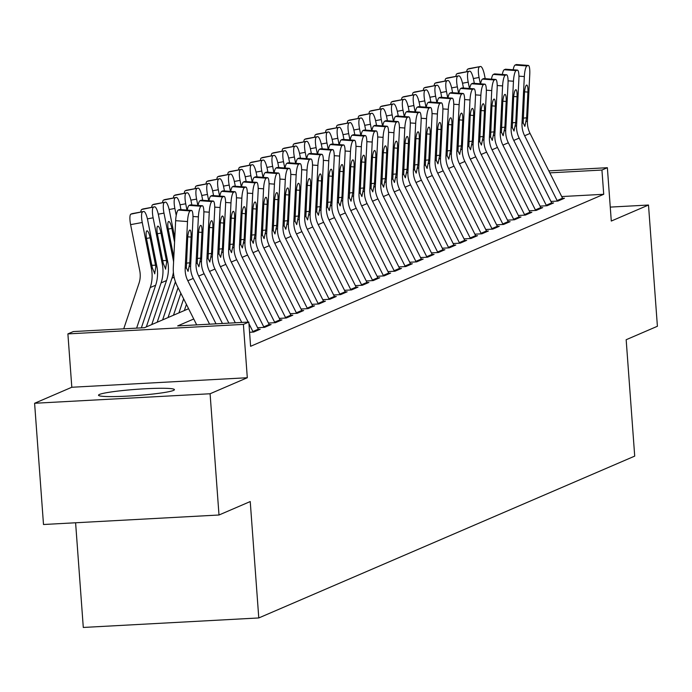 <?xml version="1.0" encoding="UTF-8"?>
<svg xmlns="http://www.w3.org/2000/svg" width="692" height="692" viewBox="0 0 692 692"><rect width="100%" height="100%" fill="white"/><g stroke="black" fill="none" stroke-linecap="round" stroke-linejoin="round"><path stroke-width="1.04" d="M99.475 394.44A38.06 3.097 -4.2 0 0 98.515 395.218A38.06 3.097 -4.2 0 0 132.319 395.824A38.06 3.097 -4.2 0 0 173.467 390.426A38.06 3.097 -4.2 0 0 174.427 389.648A38.06 3.097 -4.2 0 0 140.623 389.042A38.06 3.097 -4.2 0 0 99.475 394.44M75.601 522.771L83.291 627.454L258.782 617.947L634.711 456.114L626.165 339.72L657.4 326.269L648.499 205.031L610.258 207.098M258.782 617.947L250.236 501.553L219.001 515.004L43.501 524.51L34.6 403.272L210.091 393.757L247.303 377.737L243.394 324.392L67.894 333.899L73.326 331.563L144.472 327.705L188.596 308.71M247.303 377.737L71.812 387.252L34.6 403.272M71.812 387.252L67.894 333.899M219.001 515.004L210.091 393.757M550.944 201.441L557.916 201.061L564.438 198.258L562.613 198.353M540.08 206.121L547.052 205.74L553.574 202.938L551.749 203.033M529.216 210.8L536.188 210.42L542.71 207.609L540.885 207.712M518.351 215.471L525.323 215.1L531.845 212.288L530.02 212.392M507.487 220.151L514.459 219.771L520.981 216.968L519.147 217.063M496.622 224.831L503.594 224.45L510.116 221.648L508.283 221.743M485.758 229.502L492.73 229.13L499.252 226.319L497.418 226.422M474.894 234.181L481.866 233.801L488.379 230.998L486.554 231.102M464.029 238.861L471.001 238.48L477.515 235.678L475.689 235.773M453.165 243.541L460.137 243.16L466.65 240.358L464.825 240.453M442.3 248.212L449.272 247.84L455.786 245.029L453.961 245.132M431.436 252.891L438.408 252.511L444.921 249.708L443.096 249.803M420.572 257.571L427.544 257.19L434.057 254.388L432.232 254.483M409.707 262.251L416.671 261.87L423.193 259.059L421.367 259.163M398.843 266.922L405.806 266.55L412.328 263.738L410.503 263.842M387.978 271.601L394.942 271.221L401.464 268.418L399.639 268.513M377.105 276.281L384.077 275.9L390.599 273.098L388.774 273.193M366.241 280.952L373.213 280.58L379.735 277.769L377.91 277.873M355.377 285.632L362.349 285.26L368.871 282.448L367.045 282.552M344.512 290.311L351.484 289.931L358.006 287.128L356.172 287.223M333.648 294.991L340.62 294.61L347.142 291.808L345.308 291.903M322.783 299.662L329.755 299.29L336.277 296.479L334.444 296.583M311.919 304.342L318.891 303.961L325.404 301.158L323.579 301.254M301.055 309.021L308.026 308.641L314.54 305.838L312.715 305.933M290.19 313.701L297.162 313.32L303.676 310.509L301.85 310.613M279.326 318.372L286.298 318L292.811 315.189L290.986 315.293M268.461 323.052L275.433 322.671L281.947 319.868L280.122 319.963M257.597 327.731L264.569 327.351L271.082 324.548L269.257 324.643M249.57 332.255L253.696 332.03L260.218 329.219L258.393 329.323M193.743 318.995L177.68 325.906L248.826 322.057L250.599 346.303L603.718 194.288L561.714 196.563M548.834 170.872L607.368 167.706L611.287 221.051L648.499 205.031M607.368 167.706L601.936 170.042L549.837 172.862M603.718 194.288L601.936 170.042M248.826 322.057L243.394 324.392M209.581 324.176L187.817 280.753A24.393 23.666 66.7 0 1 185.188 268.306L187.515 221.561L175.647 220.679A9.757 2.111 -85.8 0 1 178.302 210.057L190.17 210.939A9.757 2.111 94.2 0 0 187.515 221.561M196.692 324.877L177.256 286.099A36.589 35.5 66.7 0 1 173.311 267.423L175.647 220.679M216.016 323.83L193.25 278.418A24.393 23.666 66.7 0 1 190.62 265.97L192.947 219.217A9.757 2.111 94.2 0 0 191.502 210.42A9.757 2.111 94.2 0 0 191.26 210.463L190.17 210.939M191.26 210.463L179.384 209.581L178.302 210.057M179.384 209.581A9.757 2.111 -85.8 0 1 179.626 209.538A9.757 2.111 -85.8 0 1 179.859 209.615M186.407 263.15L189.824 262.787L188.06 271.368L186.364 267.804L187.627 238.576A7.802 1.687 -85.8 0 1 189.755 230.073A7.802 1.687 -85.8 0 1 189.945 230.038A7.802 1.687 -85.8 0 1 191.104 237.079L187.757 236.828M189.824 262.787L191.104 237.079M141.35 327.878L155.657 285.225A36.589 35.5 -113.3 0 0 156.842 266.273L147.69 220.142A9.757 2.31 79.5 0 0 143.746 211.484A9.757 2.31 79.5 0 0 143.625 211.518L131.973 213.681A9.757 2.31 -100.5 0 1 132.094 213.646A9.757 2.31 -100.5 0 1 132.215 213.638M136.618 328.138L150.225 287.561A36.589 35.5 -113.3 0 0 151.41 268.608L142.258 222.487L130.606 224.64A9.757 2.31 -100.5 0 1 130.883 214.148L131.973 213.681M123.73 328.83L138.971 283.4A24.393 23.666 -113.3 0 0 139.758 270.771L130.606 224.64M154.826 273.764L152.422 268.176L146.652 239.268A7.802 1.851 -100.5 0 1 146.868 230.877A7.802 1.851 -100.5 0 1 146.972 230.843A7.802 1.851 -100.5 0 1 150.129 237.771L155.83 266.705L154.662 273.798M130.883 214.148L143.625 211.518M142.535 211.994A9.757 2.31 79.5 0 0 142.258 222.487M222.443 323.484L198.682 276.073A24.393 23.666 66.7 0 1 196.052 263.626L198.388 216.881L192.999 216.484M228.87 323.138L204.114 273.738A24.393 23.666 66.7 0 1 201.484 261.291L203.82 214.537A9.757 2.111 94.2 0 0 202.367 205.749A9.757 2.111 94.2 0 0 202.125 205.792L201.043 206.259A9.757 2.111 94.2 0 0 198.388 216.881M202.125 205.792L190.248 204.91L189.167 205.377L201.043 206.259M190.248 204.91A9.757 2.111 -85.8 0 1 190.49 204.867A9.757 2.111 -85.8 0 1 190.724 204.944M187.212 210.108A9.757 2.111 -85.8 0 1 189.167 205.377M197.272 258.471L200.689 258.116L198.924 266.697L197.229 263.124L198.492 233.896A7.802 1.687 -85.8 0 1 200.619 225.402A7.802 1.687 -85.8 0 1 200.81 225.367A7.802 1.687 -85.8 0 1 201.969 232.4L198.621 232.149M200.689 258.116L201.969 232.4M235.306 322.783L209.546 271.402A24.393 23.666 66.7 0 1 206.917 258.955L209.252 212.202L203.863 211.804M241.733 322.437L214.978 269.058A24.393 23.666 66.7 0 1 212.349 256.611L214.684 209.866A9.757 2.111 94.2 0 0 213.231 201.069A9.757 2.111 94.2 0 0 212.989 201.113L211.908 201.58A9.757 2.111 94.2 0 0 209.252 212.202M212.989 201.113L201.113 200.23L200.031 200.697L211.908 201.58M201.113 200.23A9.757 2.111 -85.8 0 1 201.355 200.187A9.757 2.111 -85.8 0 1 201.588 200.265M198.076 205.429A9.757 2.111 -85.8 0 1 200.031 200.697M208.136 253.791L211.553 253.436L209.788 262.017L208.093 258.445L209.356 229.216A7.802 1.687 -85.8 0 1 211.484 220.722A7.802 1.687 -85.8 0 1 211.674 220.687A7.802 1.687 -85.8 0 1 212.833 227.72L209.486 227.478M211.553 253.436L212.833 227.72M253.151 332.056A17.075 16.565 -113.3 0 0 252.891 331.52L248.938 323.64M248.16 322.091L220.411 266.723A24.393 23.666 66.7 0 1 217.781 254.275L220.117 207.522L214.728 207.124M258.661 329.894A17.075 16.565 -113.3 0 0 258.324 329.184L225.852 264.387A24.393 23.666 66.7 0 1 223.222 251.94L225.549 205.187A9.757 2.111 94.2 0 0 224.096 196.39A9.757 2.111 94.2 0 0 223.853 196.433L222.772 196.9A9.757 2.111 94.2 0 0 220.117 207.522M223.853 196.433L211.977 195.551L210.896 196.018L222.772 196.9M211.977 195.551A9.757 2.111 -85.8 0 1 212.219 195.507A9.757 2.111 -85.8 0 1 212.453 195.585M208.941 200.749A9.757 2.111 -85.8 0 1 210.896 196.018M219.001 249.12L222.417 248.757L220.653 257.337L218.957 253.774L220.22 224.545A7.802 1.687 -85.8 0 1 222.348 216.042A7.802 1.687 -85.8 0 1 222.539 216.008A7.802 1.687 -85.8 0 1 223.698 223.049L220.35 222.798M222.417 248.757L223.698 223.049M264.015 327.385A17.075 16.565 -113.3 0 0 263.756 326.84L231.284 262.043A24.393 23.666 66.7 0 1 228.654 249.596L230.981 202.851L225.592 202.445M269.525 325.214A17.075 16.565 -113.3 0 0 269.188 324.505L236.716 259.708A24.393 23.666 66.7 0 1 234.086 247.26L236.413 200.507A9.757 2.111 94.2 0 0 234.96 191.71A9.757 2.111 94.2 0 0 234.718 191.762L233.637 192.229A9.757 2.111 94.2 0 0 230.981 202.851M234.718 191.762L222.841 190.88L221.76 191.347L233.637 192.229M222.841 190.88A9.757 2.111 -85.8 0 1 223.083 190.828A9.757 2.111 -85.8 0 1 223.317 190.914M219.805 196.07A9.757 2.111 -85.8 0 1 221.76 191.347M229.865 244.44L233.282 244.077L231.517 252.658L229.822 249.094L231.085 219.866A7.802 1.687 -85.8 0 1 233.213 211.363A7.802 1.687 -85.8 0 1 233.403 211.328A7.802 1.687 -85.8 0 1 234.562 218.369L231.215 218.118M233.282 244.077L234.562 218.369M151.756 324.574L166.521 280.545A36.589 35.5 -113.3 0 0 167.706 261.593L158.555 215.471A9.757 2.31 79.5 0 0 154.61 206.804A9.757 2.31 79.5 0 0 154.489 206.847L142.837 209.001A9.757 2.31 -100.5 0 1 142.959 208.967A9.757 2.31 -100.5 0 1 143.08 208.958M146.323 326.909L161.089 282.881A36.589 35.5 -113.3 0 0 162.274 263.937L153.122 217.807L147.413 218.862M165.691 269.084L163.286 263.496L157.516 234.588A7.802 1.851 -100.5 0 1 157.741 226.197A7.802 1.851 -100.5 0 1 157.837 226.163A7.802 1.851 -100.5 0 1 160.994 233.092L166.703 262.026L165.526 269.127M140.822 212.029A9.757 2.31 -100.5 0 1 141.748 209.468L154.489 206.847M153.399 207.315A9.757 2.31 79.5 0 0 153.122 217.807M141.748 209.468L142.837 209.001M174.791 237.84L169.419 210.792A9.757 2.31 79.5 0 0 165.475 202.133A9.757 2.31 79.5 0 0 165.353 202.168L153.702 204.322A9.757 2.31 -100.5 0 1 153.823 204.287A9.757 2.31 -100.5 0 1 153.944 204.278M162.62 319.894L175.413 281.756M157.188 322.23L171.962 278.201A36.589 35.5 -113.3 0 0 173.398 272.345M173.58 262.034A36.589 35.5 -113.3 0 0 173.138 259.258L163.987 213.127L158.286 214.183M151.686 207.349A9.757 2.31 -100.5 0 1 152.612 204.789L165.353 202.168M164.263 202.635A9.757 2.31 79.5 0 0 163.987 213.127M174.574 242.113L171.858 228.421A7.802 1.851 -100.5 0 0 168.701 221.492A7.802 1.851 -100.5 0 0 168.606 221.518A7.802 1.851 -100.5 0 0 168.381 229.917L173.822 257.329M152.612 204.789L153.702 204.322M180.984 209.641L180.292 206.112A9.757 2.31 79.5 0 0 176.339 197.454A9.757 2.31 79.5 0 0 176.218 197.488L164.566 199.651A9.757 2.31 -100.5 0 1 164.687 199.607A9.757 2.31 -100.5 0 1 164.808 199.599M173.484 315.215L180.854 293.261M168.052 317.559L178.069 287.708M176.235 215.385L174.86 208.448L169.151 209.512M162.551 202.669A9.757 2.31 -100.5 0 1 163.476 200.118L176.218 197.488M175.137 197.955A9.757 2.31 79.5 0 0 174.86 208.448M163.476 200.118L164.566 199.651M191.857 204.962L191.156 201.433A9.757 2.31 79.5 0 0 187.203 192.774A9.757 2.31 79.5 0 0 187.082 192.817L175.431 194.971A9.757 2.31 -100.5 0 1 175.552 194.936A9.757 2.31 -100.5 0 1 175.673 194.928M184.349 310.544L186.416 304.376M178.917 312.879L183.639 298.814M186.97 210.083L185.724 203.777L180.015 204.832M173.415 197.999A9.757 2.31 -100.5 0 1 174.349 195.438L187.082 192.817M186.001 193.284A9.757 2.31 79.5 0 0 185.724 203.777M174.349 195.438L175.431 194.971M274.88 322.706A17.075 16.565 -113.3 0 0 274.62 322.169L242.148 257.363A24.393 23.666 66.7 0 1 239.518 244.925L241.845 198.171L236.456 197.774M280.39 320.543A17.075 16.565 -113.3 0 0 280.052 319.825L247.58 255.028A24.393 23.666 66.7 0 1 244.951 242.581L247.278 195.836A9.757 2.111 94.2 0 0 245.824 187.039A9.757 2.111 94.2 0 0 245.582 187.082L244.501 187.549A9.757 2.111 94.2 0 0 241.845 198.171M245.582 187.082L233.706 186.2L232.624 186.667L244.501 187.549M233.706 186.2A9.757 2.111 -85.8 0 1 233.948 186.157A9.757 2.111 -85.8 0 1 234.181 186.234M230.67 191.399A9.757 2.111 -85.8 0 1 232.624 186.667M240.73 239.761L244.146 239.406L242.382 247.987L240.686 244.414L241.949 215.186A7.802 1.687 -85.8 0 1 244.077 206.692A7.802 1.687 -85.8 0 1 244.267 206.657A7.802 1.687 -85.8 0 1 245.426 213.69L242.079 213.439M244.146 239.406L245.426 213.69M202.721 200.291L202.021 196.762A9.757 2.31 79.5 0 0 198.068 188.103A9.757 2.31 79.5 0 0 197.947 188.137L186.295 190.291A9.757 2.31 -100.5 0 1 186.416 190.257A9.757 2.31 -100.5 0 1 186.537 190.248M197.834 205.412L196.589 199.097L190.88 200.152M184.28 193.319A9.757 2.31 -100.5 0 1 185.214 190.758L197.947 188.137M196.865 188.605A9.757 2.31 79.5 0 0 196.589 199.097M185.214 190.758L186.295 190.291M285.744 318.026A17.075 16.565 -113.3 0 0 285.485 317.49L253.012 252.692A24.393 23.666 66.7 0 1 250.383 240.245L252.71 193.492L247.321 193.094M291.254 315.863A17.075 16.565 -113.3 0 0 290.917 315.154L258.445 250.348A24.393 23.666 66.7 0 1 255.815 237.901L258.142 191.156A9.757 2.111 94.2 0 0 256.689 182.359A9.757 2.111 94.2 0 0 256.447 182.403L255.365 182.87A9.757 2.111 94.2 0 0 252.71 193.492M256.447 182.403L244.579 181.52L243.489 181.987L255.365 182.87M244.579 181.52A9.757 2.111 -85.8 0 1 244.812 181.477A9.757 2.111 -85.8 0 1 245.046 181.555M241.534 186.719A9.757 2.111 -85.8 0 1 243.489 181.987M251.594 235.081L255.011 234.726L253.246 243.307L251.551 239.743L252.822 210.506A7.802 1.687 -85.8 0 1 254.941 202.012A7.802 1.687 -85.8 0 1 255.132 201.977A7.802 1.687 -85.8 0 1 256.291 209.01L252.943 208.768M255.011 234.726L256.291 209.01M213.586 195.611L212.885 192.082A9.757 2.31 79.5 0 0 208.932 183.423A9.757 2.31 79.5 0 0 208.811 183.458L197.159 185.612A9.757 2.31 -100.5 0 1 197.281 185.577A9.757 2.31 -100.5 0 1 197.402 185.568M208.699 200.732L207.453 194.417L201.744 195.473M195.144 188.639A9.757 2.31 -100.5 0 1 196.078 186.087L208.811 183.458M207.73 183.925A9.757 2.31 79.5 0 0 207.453 194.417M196.078 186.087L197.159 185.612M296.608 313.346A17.075 16.565 -113.3 0 0 296.349 312.81L263.877 248.013A24.393 23.666 66.7 0 1 261.247 235.565L263.574 188.812L258.185 188.414M302.119 311.184A17.075 16.565 -113.3 0 0 301.781 310.474L269.309 245.677A24.393 23.666 66.7 0 1 266.68 233.23L269.006 186.477A9.757 2.111 94.2 0 0 267.553 177.68A9.757 2.111 94.2 0 0 267.32 177.723L266.23 178.19A9.757 2.111 94.2 0 0 263.574 188.812M267.32 177.723L255.443 176.841L254.353 177.308L266.23 178.19M255.443 176.841A9.757 2.111 -85.8 0 1 255.677 176.797A9.757 2.111 -85.8 0 1 255.91 176.875M252.398 182.039A9.757 2.111 -85.8 0 1 254.353 177.308M262.458 230.41L265.875 230.047L264.11 238.628L262.415 235.064L263.687 205.835A7.802 1.687 -85.8 0 1 265.806 197.332A7.802 1.687 -85.8 0 1 265.996 197.298A7.802 1.687 -85.8 0 1 267.164 204.339L263.816 204.088M265.875 230.047L267.164 204.339M224.45 190.931L223.75 187.402A9.757 2.31 79.5 0 0 219.796 178.744A9.757 2.31 79.5 0 0 219.675 178.778L208.024 180.941A9.757 2.31 -100.5 0 1 208.145 180.897A9.757 2.31 -100.5 0 1 208.275 180.889M219.572 196.052L218.317 189.746L212.608 190.802M206.008 183.96A9.757 2.31 -100.5 0 1 206.943 181.408L219.675 178.778M218.594 179.245A9.757 2.31 79.5 0 0 218.317 189.746M206.943 181.408L208.024 180.941M307.473 308.675A17.075 16.565 -113.3 0 0 307.213 308.139L274.741 243.333A24.393 23.666 66.7 0 1 272.112 230.886L274.439 184.141L269.05 183.735M312.983 306.504A17.075 16.565 -113.3 0 0 312.646 305.795L280.173 240.998A24.393 23.666 66.7 0 1 277.544 228.55L279.871 181.797A9.757 2.111 94.2 0 0 278.418 173.009A9.757 2.111 94.2 0 0 278.184 173.052L277.094 173.519A9.757 2.111 94.2 0 0 274.439 184.141M278.184 173.052L266.308 172.17L265.218 172.637L277.094 173.519M266.308 172.17A9.757 2.111 -85.8 0 1 266.541 172.126A9.757 2.111 -85.8 0 1 266.775 172.204M263.263 177.36A9.757 2.111 -85.8 0 1 265.218 172.637M273.323 225.73L276.748 225.376L274.975 233.948L273.279 230.384L274.551 201.156A7.802 1.687 -85.8 0 1 276.67 192.653A7.802 1.687 -85.8 0 1 276.861 192.618A7.802 1.687 -85.8 0 1 278.028 199.659L274.681 199.408M276.748 225.376L278.028 199.659M235.315 186.252L234.614 182.723A9.757 2.31 79.5 0 0 230.661 174.064A9.757 2.31 79.5 0 0 230.54 174.107L218.888 176.261A9.757 2.31 -100.5 0 1 219.009 176.226A9.757 2.31 -100.5 0 1 219.139 176.218M230.436 191.381L229.182 185.067L223.473 186.122M216.873 179.289A9.757 2.31 -100.5 0 1 217.807 176.728L230.54 174.107M229.459 174.574A9.757 2.31 79.5 0 0 229.182 185.067M217.807 176.728L218.888 176.261M318.337 303.996A17.075 16.565 -113.3 0 0 318.078 303.459L285.606 238.662A24.393 23.666 66.7 0 1 282.976 226.215L285.303 179.462L279.914 179.064M323.847 301.833A17.075 16.565 -113.3 0 0 323.51 301.115L291.038 236.318A24.393 23.666 66.7 0 1 288.408 223.871L290.735 177.126A9.757 2.111 94.2 0 0 289.282 168.329A9.757 2.111 94.2 0 0 289.048 168.372L287.958 168.839A9.757 2.111 94.2 0 0 285.303 179.462M289.048 168.372L277.172 167.49L276.082 167.957L287.958 168.839M277.172 167.49A9.757 2.111 -85.8 0 1 277.414 167.447A9.757 2.111 -85.8 0 1 277.639 167.525M274.127 172.689A9.757 2.111 -85.8 0 1 276.082 167.957M284.187 221.051L287.613 220.696L285.839 229.277L284.144 225.704L285.415 196.476A7.802 1.687 -85.8 0 1 287.535 187.982A7.802 1.687 -85.8 0 1 287.734 187.947A7.802 1.687 -85.8 0 1 288.893 194.98L285.545 194.729M287.613 220.696L288.893 194.98M246.179 181.581L245.478 178.052A9.757 2.31 79.5 0 0 241.525 169.393A9.757 2.31 79.5 0 0 241.413 169.428L229.753 171.581A9.757 2.31 -100.5 0 1 229.874 171.547A9.757 2.31 -100.5 0 1 230.003 171.538M241.3 186.702L240.046 180.387L234.337 181.442M227.737 174.609A9.757 2.31 -100.5 0 1 228.671 172.048L241.413 169.428M240.323 169.895A9.757 2.31 79.5 0 0 240.046 180.387M228.671 172.048L229.753 171.581M329.202 299.316A17.075 16.565 -113.3 0 0 328.942 298.78L296.47 233.982A24.393 23.666 66.7 0 1 293.84 221.535L296.167 174.782L290.787 174.384M334.712 297.153A17.075 16.565 -113.3 0 0 334.374 296.444L301.902 231.638A24.393 23.666 66.7 0 1 299.273 219.2L301.6 172.446A9.757 2.111 94.2 0 0 300.155 163.649A9.757 2.111 94.2 0 0 299.913 163.693L298.823 164.16A9.757 2.111 94.2 0 0 296.167 174.782M299.913 163.693L288.036 162.81L286.946 163.277L298.823 164.16M288.036 162.81A9.757 2.111 -85.8 0 1 288.279 162.767A9.757 2.111 -85.8 0 1 288.503 162.845M284.992 168.009A9.757 2.111 -85.8 0 1 286.946 163.277M295.052 216.371L298.477 216.016L296.704 224.597L295.008 221.033L296.28 191.796A7.802 1.687 -85.8 0 1 298.399 183.302A7.802 1.687 -85.8 0 1 298.598 183.268A7.802 1.687 -85.8 0 1 299.757 190.3L296.41 190.058M298.477 216.016L299.757 190.3M257.043 176.901L256.343 173.372A9.757 2.31 79.5 0 0 252.39 164.713A9.757 2.31 79.5 0 0 252.277 164.748L240.617 166.91A9.757 2.31 -100.5 0 1 240.738 166.867A9.757 2.31 -100.5 0 1 240.868 166.858M252.165 182.022L250.911 175.707L245.202 176.771M238.602 169.929A9.757 2.31 -100.5 0 1 239.536 167.377L252.277 164.748M251.187 165.215A9.757 2.31 79.5 0 0 250.911 175.707M239.536 167.377L240.617 166.91M340.066 294.636A17.075 16.565 -113.3 0 0 339.807 294.1L307.334 229.303A24.393 23.666 66.7 0 1 304.705 216.855L307.032 170.111L301.651 169.704M345.576 292.474A17.075 16.565 -113.3 0 0 345.239 291.764L312.767 226.967A24.393 23.666 66.7 0 1 310.137 214.52L312.464 167.767A9.757 2.111 94.2 0 0 311.019 158.97A9.757 2.111 94.2 0 0 310.777 159.013L309.687 159.48A9.757 2.111 94.2 0 0 307.032 170.111M310.777 159.013L298.901 158.131L297.811 158.598L309.687 159.48M298.901 158.131A9.757 2.111 -85.8 0 1 299.143 158.087A9.757 2.111 -85.8 0 1 299.368 158.165M295.856 163.329A9.757 2.111 -85.8 0 1 297.811 158.598M305.916 211.7L309.341 211.337L307.577 219.918L305.873 216.354L307.144 187.125A7.802 1.687 -85.8 0 1 309.263 178.623A7.802 1.687 -85.8 0 1 309.462 178.588A7.802 1.687 -85.8 0 1 310.622 185.629L307.274 185.378M309.341 211.337L310.622 185.629M267.908 172.221L267.207 168.692A9.757 2.31 79.5 0 0 263.263 160.034A9.757 2.31 79.5 0 0 263.142 160.068L251.49 162.231A9.757 2.31 -100.5 0 1 251.603 162.196A9.757 2.31 -100.5 0 1 251.732 162.188M263.029 177.342L261.775 171.036L256.066 172.092M249.466 165.258A9.757 2.31 -100.5 0 1 250.4 162.698L263.142 160.068M262.052 160.535A9.757 2.31 79.5 0 0 261.775 171.036M250.4 162.698L251.49 162.231M350.93 289.965A17.075 16.565 -113.3 0 0 350.68 289.429L318.199 224.623A24.393 23.666 66.7 0 1 315.569 212.176L317.896 165.431L312.516 165.033M356.441 287.794A17.075 16.565 -113.3 0 0 356.112 287.085L323.631 222.288A24.393 23.666 66.7 0 1 321.002 209.84L323.328 163.087A9.757 2.111 94.2 0 0 321.884 154.299A9.757 2.111 94.2 0 0 321.642 154.342L320.552 154.809A9.757 2.111 94.2 0 0 317.896 165.431M321.642 154.342L309.765 153.46L308.675 153.927L320.552 154.809M309.765 153.46A9.757 2.111 -85.8 0 1 310.007 153.416A9.757 2.111 -85.8 0 1 310.232 153.494M306.729 158.65A9.757 2.111 -85.8 0 1 308.675 153.927M316.78 207.02L320.206 206.666L318.441 215.247L316.737 211.674L318.009 182.446A7.802 1.687 -85.8 0 1 320.128 173.951A7.802 1.687 -85.8 0 1 320.327 173.917A7.802 1.687 -85.8 0 1 321.486 180.949L318.138 180.698M320.206 206.666L321.486 180.949M278.772 167.542L278.072 164.021A9.757 2.31 79.5 0 0 274.127 155.354A9.757 2.31 79.5 0 0 274.006 155.397L262.355 157.551A9.757 2.31 -100.5 0 1 262.467 157.516A9.757 2.31 -100.5 0 1 262.597 157.508M273.894 172.671L272.639 166.357L266.93 167.412M260.33 160.579A9.757 2.31 -100.5 0 1 261.265 158.018L274.006 155.397M272.916 155.864A9.757 2.31 79.5 0 0 272.639 166.357M261.265 158.018L262.355 157.551M361.795 285.286A17.075 16.565 -113.3 0 0 361.544 284.749L329.063 219.952A24.393 23.666 66.7 0 1 326.434 207.505L328.761 160.752L323.38 160.354M367.314 283.123A17.075 16.565 -113.3 0 0 366.976 282.414L334.495 217.608A24.393 23.666 66.7 0 1 331.866 205.161L334.193 158.416A9.757 2.111 94.2 0 0 332.748 149.619A9.757 2.111 94.2 0 0 332.506 149.662L331.416 150.129A9.757 2.111 94.2 0 0 328.761 160.752M332.506 149.662L320.63 148.78L319.54 149.247L331.416 150.129M320.63 148.78A9.757 2.111 -85.8 0 1 320.872 148.737A9.757 2.111 -85.8 0 1 321.105 148.815M317.593 153.979A9.757 2.111 -85.8 0 1 319.54 149.247M327.645 202.341L331.07 201.986L329.305 210.567L327.601 206.995L328.873 177.766A7.802 1.687 -85.8 0 1 331.001 169.272A7.802 1.687 -85.8 0 1 331.191 169.237A7.802 1.687 -85.8 0 1 332.35 176.27L329.003 176.019M331.07 201.986L332.35 176.27M372.659 280.606A17.075 16.565 -113.3 0 0 372.408 280.07L339.928 215.273A24.393 23.666 66.7 0 1 337.298 202.825L339.625 156.072L334.245 155.674M378.178 278.443A17.075 16.565 -113.3 0 0 377.841 277.734L345.36 212.937A24.393 23.666 66.7 0 1 342.73 200.49L345.057 153.736A9.757 2.111 94.2 0 0 343.613 144.939A9.757 2.111 94.2 0 0 343.37 144.983L342.28 145.45A9.757 2.111 94.2 0 0 339.625 156.072M343.37 144.983L331.494 144.1L330.404 144.567L342.28 145.45M331.494 144.1A9.757 2.111 -85.8 0 1 331.736 144.057A9.757 2.111 -85.8 0 1 331.97 144.135M328.458 149.299A9.757 2.111 -85.8 0 1 330.404 144.567M338.518 197.67L341.935 197.306L340.17 205.887L338.475 202.323L339.737 173.095A7.802 1.687 -85.8 0 1 341.865 164.592A7.802 1.687 -85.8 0 1 342.056 164.558A7.802 1.687 -85.8 0 1 343.215 171.599L339.867 171.348M341.935 197.306L343.215 171.599M383.532 275.935A17.075 16.565 -113.3 0 0 383.273 275.39L350.792 210.593A24.393 23.666 66.7 0 1 348.163 198.146L350.489 151.401L345.109 150.994M389.042 273.764A17.075 16.565 -113.3 0 0 388.705 273.055L356.224 208.257A24.393 23.666 66.7 0 1 353.595 195.81L355.922 149.057A9.757 2.111 94.2 0 0 354.477 140.26A9.757 2.111 94.2 0 0 354.235 140.303L353.145 140.779A9.757 2.111 94.2 0 0 350.489 151.401M354.235 140.303L342.358 139.421L341.268 139.896L353.145 140.779M342.358 139.421A9.757 2.111 -85.8 0 1 342.601 139.377A9.757 2.111 -85.8 0 1 342.834 139.464M339.322 144.619A9.757 2.111 -85.8 0 1 341.268 139.896M349.382 192.99L352.799 192.627L351.034 201.208L349.339 197.644L350.602 168.415A7.802 1.687 -85.8 0 1 352.73 159.913A7.802 1.687 -85.8 0 1 352.92 159.878A7.802 1.687 -85.8 0 1 354.079 166.919L350.732 166.668M352.799 192.627L354.079 166.919M394.397 271.255A17.075 16.565 -113.3 0 0 394.137 270.719L361.656 205.913A24.393 23.666 66.7 0 1 359.027 193.475L361.362 146.721L355.973 146.323M399.907 269.084A17.075 16.565 -113.3 0 0 399.569 268.375L367.089 203.578A24.393 23.666 66.7 0 1 364.459 191.13L366.795 144.386A9.757 2.111 94.2 0 0 365.341 135.589A9.757 2.111 94.2 0 0 365.099 135.632L364.009 136.099A9.757 2.111 94.2 0 0 361.362 146.721M365.099 135.632L353.223 134.75L352.142 135.217L364.009 136.099M353.223 134.75A9.757 2.111 -85.8 0 1 353.465 134.706A9.757 2.111 -85.8 0 1 353.698 134.784M350.187 139.948A9.757 2.111 -85.8 0 1 352.142 135.217M360.247 188.31L363.663 187.956L361.899 196.537L360.203 192.964L361.466 163.736A7.802 1.687 -85.8 0 1 363.594 155.242A7.802 1.687 -85.8 0 1 363.784 155.207A7.802 1.687 -85.8 0 1 364.943 162.239L361.596 161.989M363.663 187.956L364.943 162.239M405.261 266.576A17.075 16.565 -113.3 0 0 405.002 266.039L372.521 201.242A24.393 23.666 66.7 0 1 369.891 188.795L372.227 142.042L366.838 141.644M410.771 264.413A17.075 16.565 -113.3 0 0 410.434 263.704L377.953 198.898A24.393 23.666 66.7 0 1 375.323 186.451L377.659 139.706A9.757 2.111 94.2 0 0 376.206 130.909A9.757 2.111 94.2 0 0 375.964 130.952L374.882 131.419A9.757 2.111 94.2 0 0 372.227 142.042M375.964 130.952L364.087 130.07L363.006 130.537L374.882 131.419M364.087 130.07A9.757 2.111 -85.8 0 1 364.329 130.027A9.757 2.111 -85.8 0 1 364.563 130.105M361.051 135.269A9.757 2.111 -85.8 0 1 363.006 130.537M371.111 183.631L374.528 183.276L372.763 191.857L371.068 188.293L372.331 159.056A7.802 1.687 -85.8 0 1 374.458 150.562A7.802 1.687 -85.8 0 1 374.649 150.527A7.802 1.687 -85.8 0 1 375.808 157.56L372.46 157.318M374.528 183.276L375.808 157.56M416.126 261.896A17.075 16.565 -113.3 0 0 415.866 261.36L383.385 196.563A24.393 23.666 66.7 0 1 380.756 184.115L383.091 137.362L377.702 136.964M421.636 259.734A17.075 16.565 -113.3 0 0 421.298 259.024L388.817 194.227A24.393 23.666 66.7 0 1 386.197 181.78L388.523 135.026A9.757 2.111 94.2 0 0 387.07 126.229A9.757 2.111 94.2 0 0 386.828 126.273L385.747 126.74A9.757 2.111 94.2 0 0 383.091 137.362M386.828 126.273L374.952 125.39L373.87 125.858L385.747 126.74M374.952 125.39A9.757 2.111 -85.8 0 1 375.194 125.347A9.757 2.111 -85.8 0 1 375.427 125.425M371.915 130.589A9.757 2.111 -85.8 0 1 373.87 125.858M381.975 178.96L385.392 178.597L383.627 187.177L381.932 183.614L383.195 154.385A7.802 1.687 -85.8 0 1 385.323 145.882A7.802 1.687 -85.8 0 1 385.513 145.848A7.802 1.687 -85.8 0 1 386.672 152.889L383.325 152.638M385.392 178.597L386.672 152.889M426.99 257.225A17.075 16.565 -113.3 0 0 426.73 256.689L394.258 191.883A24.393 23.666 66.7 0 1 391.629 179.436L393.956 132.691L388.567 132.284M432.5 255.054A17.075 16.565 -113.3 0 0 432.163 254.345L399.691 189.547A24.393 23.666 66.7 0 1 397.061 177.1L399.388 130.347A9.757 2.111 94.2 0 0 397.935 121.55A9.757 2.111 94.2 0 0 397.692 121.602L396.611 122.069A9.757 2.111 94.2 0 0 393.956 132.691M397.692 121.602L385.816 120.719L384.735 121.186L396.611 122.069M385.816 120.719A9.757 2.111 -85.8 0 1 386.058 120.668A9.757 2.111 -85.8 0 1 386.292 120.754M382.78 125.909A9.757 2.111 -85.8 0 1 384.735 121.186M392.84 174.28L396.257 173.926L394.492 182.498L392.797 178.934L394.059 149.706A7.802 1.687 -85.8 0 1 396.187 141.203A7.802 1.687 -85.8 0 1 396.378 141.168A7.802 1.687 -85.8 0 1 397.537 148.209L394.189 147.958M396.257 173.926L397.537 148.209M437.854 252.545A17.075 16.565 -113.3 0 0 437.595 252.009L405.123 187.203A24.393 23.666 66.7 0 1 402.493 174.765L404.82 128.011L399.431 127.613M443.364 250.383A17.075 16.565 -113.3 0 0 443.027 249.665L410.555 184.868A24.393 23.666 66.7 0 1 407.925 172.42L410.252 125.676A9.757 2.111 94.2 0 0 408.799 116.879A9.757 2.111 94.2 0 0 408.557 116.922L407.476 117.389A9.757 2.111 94.2 0 0 404.82 128.011M408.557 116.922L396.68 116.04L395.599 116.507L407.476 117.389M396.68 116.04A9.757 2.111 -85.8 0 1 396.923 115.996A9.757 2.111 -85.8 0 1 397.156 116.074M393.644 121.238A9.757 2.111 -85.8 0 1 395.599 116.507M403.704 169.601L407.121 169.246L405.356 177.827L403.661 174.254L404.924 145.026A7.802 1.687 -85.8 0 1 407.052 136.532A7.802 1.687 -85.8 0 1 407.242 136.497A7.802 1.687 -85.8 0 1 408.401 143.529L405.054 143.279M407.121 169.246L408.401 143.529M448.719 247.866A17.075 16.565 -113.3 0 0 448.459 247.329L415.987 182.532A24.393 23.666 66.7 0 1 413.358 170.085L415.684 123.332L410.295 122.934M454.229 245.703A17.075 16.565 -113.3 0 0 453.891 244.994L421.419 180.188A24.393 23.666 66.7 0 1 418.79 167.741L421.117 120.996A9.757 2.111 94.2 0 0 419.663 112.199A9.757 2.111 94.2 0 0 419.421 112.242L418.34 112.71A9.757 2.111 94.2 0 0 415.684 123.332M419.421 112.242L407.545 111.36L406.463 111.827L418.34 112.71M407.545 111.36A9.757 2.111 -85.8 0 1 407.787 111.317A9.757 2.111 -85.8 0 1 408.02 111.395M404.509 116.559A9.757 2.111 -85.8 0 1 406.463 111.827M414.569 164.921L417.985 164.566L416.221 173.147L414.525 169.583L415.788 140.346A7.802 1.687 -85.8 0 1 417.916 131.852A7.802 1.687 -85.8 0 1 418.106 131.817A7.802 1.687 -85.8 0 1 419.265 138.85L415.918 138.608M417.985 164.566L419.265 138.85M459.583 243.186A17.075 16.565 -113.3 0 0 459.324 242.65L426.852 177.853A24.393 23.666 66.7 0 1 424.222 165.405L426.549 118.661L421.16 118.254M465.093 241.024A17.075 16.565 -113.3 0 0 464.756 240.314L432.284 175.517A24.393 23.666 66.7 0 1 429.654 163.07L431.981 116.317A9.757 2.111 94.2 0 0 430.528 107.519A9.757 2.111 94.2 0 0 430.286 107.563L429.204 108.03A9.757 2.111 94.2 0 0 426.549 118.661M430.286 107.563L418.418 106.68L417.328 107.148L429.204 108.03M418.418 106.68A9.757 2.111 -85.8 0 1 418.651 106.637A9.757 2.111 -85.8 0 1 418.885 106.715M415.373 111.879A9.757 2.111 -85.8 0 1 417.328 107.148M425.433 160.25L428.85 159.887L427.085 168.467L425.39 164.904L426.661 135.675A7.802 1.687 -85.8 0 1 428.78 127.172A7.802 1.687 -85.8 0 1 428.971 127.138A7.802 1.687 -85.8 0 1 430.13 134.179L426.791 133.928M428.85 159.887L430.13 134.179M470.448 238.515A17.075 16.565 -113.3 0 0 470.188 237.979L437.716 173.173A24.393 23.666 66.7 0 1 435.086 160.726L437.413 113.981L432.024 113.583M475.958 236.344A17.075 16.565 -113.3 0 0 475.62 235.635L443.148 170.838A24.393 23.666 66.7 0 1 440.519 158.39L442.845 111.637A9.757 2.111 94.2 0 0 441.392 102.849A9.757 2.111 94.2 0 0 441.159 102.892L440.069 103.359A9.757 2.111 94.2 0 0 437.413 113.981M441.159 102.892L429.282 102.009L428.192 102.477L440.069 103.359M429.282 102.009A9.757 2.111 -85.8 0 1 429.516 101.966A9.757 2.111 -85.8 0 1 429.749 102.044M426.237 107.199A9.757 2.111 -85.8 0 1 428.192 102.477M436.297 155.57L439.723 155.216L437.95 163.788L436.254 160.224L437.526 130.996A7.802 1.687 -85.8 0 1 439.645 122.501A7.802 1.687 -85.8 0 1 439.835 122.458A7.802 1.687 -85.8 0 1 441.003 129.499L437.655 129.248M439.723 155.216L441.003 129.499M481.312 233.835A17.075 16.565 -113.3 0 0 481.052 233.299L448.58 168.502A24.393 23.666 66.7 0 1 445.951 156.055L448.278 109.301L442.889 108.904M486.822 231.673A17.075 16.565 -113.3 0 0 486.485 230.964L454.013 166.158A24.393 23.666 66.7 0 1 451.383 153.71L453.71 106.966A9.757 2.111 94.2 0 0 452.257 98.169A9.757 2.111 94.2 0 0 452.023 98.212L450.933 98.679A9.757 2.111 94.2 0 0 448.278 109.301M452.023 98.212L440.147 97.33L439.057 97.797L450.933 98.679M440.147 97.33A9.757 2.111 -85.8 0 1 440.389 97.287A9.757 2.111 -85.8 0 1 440.614 97.364M437.102 102.528A9.757 2.111 -85.8 0 1 439.057 97.797M447.162 150.891L450.587 150.536L448.814 159.117L447.118 155.544L448.39 126.316A7.802 1.687 -85.8 0 1 450.509 117.822A7.802 1.687 -85.8 0 1 450.708 117.787A7.802 1.687 -85.8 0 1 451.867 124.82L448.52 124.569M450.587 150.536L451.867 124.82M492.176 229.156A17.075 16.565 -113.3 0 0 491.917 228.62L459.445 163.822A24.393 23.666 66.7 0 1 456.815 151.375L459.142 104.622L453.762 104.224M497.686 226.993A17.075 16.565 -113.3 0 0 497.349 226.284L464.877 161.478A24.393 23.666 66.7 0 1 462.247 149.04L464.574 102.286A9.757 2.111 94.2 0 0 463.121 93.489A9.757 2.111 94.2 0 0 462.887 93.532L461.798 94A9.757 2.111 94.2 0 0 459.142 104.622M462.887 93.532L451.011 92.65L449.921 93.117L461.798 94M451.011 92.65A9.757 2.111 -85.8 0 1 451.253 92.607A9.757 2.111 -85.8 0 1 451.478 92.685M447.966 97.849A9.757 2.111 -85.8 0 1 449.921 93.117M458.026 146.211L461.452 145.856L459.678 154.437L457.983 150.873L459.254 121.645A7.802 1.687 -85.8 0 1 461.374 113.142A7.802 1.687 -85.8 0 1 461.573 113.107A7.802 1.687 -85.8 0 1 462.732 120.14L459.384 119.898M461.452 145.856L462.732 120.14M503.041 224.476A17.075 16.565 -113.3 0 0 502.781 223.94L470.309 159.143A24.393 23.666 66.7 0 1 467.68 146.695L470.006 99.951L464.626 99.544M508.551 222.314A17.075 16.565 -113.3 0 0 508.213 221.604L475.741 156.807A24.393 23.666 66.7 0 1 473.112 144.36L475.439 97.607A9.757 2.111 94.2 0 0 473.994 88.81A9.757 2.111 94.2 0 0 473.752 88.853L472.662 89.329A9.757 2.111 94.2 0 0 470.006 99.951M473.752 88.853L461.875 87.971L460.786 88.446L472.662 89.329M461.875 87.971A9.757 2.111 -85.8 0 1 462.118 87.927A9.757 2.111 -85.8 0 1 462.342 88.005M458.831 93.169A9.757 2.111 -85.8 0 1 460.786 88.446M468.891 141.54L472.316 141.177L470.551 149.757L468.847 146.194L470.119 116.965A7.802 1.687 -85.8 0 1 472.238 108.462A7.802 1.687 -85.8 0 1 472.437 108.428A7.802 1.687 -85.8 0 1 473.596 115.469L470.249 115.218M472.316 141.177L473.596 115.469M513.905 219.805A17.075 16.565 -113.3 0 0 513.654 219.269L481.174 154.463A24.393 23.666 66.7 0 1 478.544 142.016L480.871 95.271L475.491 94.873M519.415 217.634A17.075 16.565 -113.3 0 0 519.087 216.925L486.606 152.128A24.393 23.666 66.7 0 1 483.976 139.68L486.303 92.927A9.757 2.111 94.2 0 0 484.858 84.139A9.757 2.111 94.2 0 0 484.616 84.182L483.526 84.649A9.757 2.111 94.2 0 0 480.871 95.271M484.616 84.182L472.74 83.299L471.65 83.767L483.526 84.649M472.74 83.299A9.757 2.111 -85.8 0 1 472.982 83.256A9.757 2.111 -85.8 0 1 473.207 83.334M469.704 88.498A9.757 2.111 -85.8 0 1 471.65 83.767M479.755 136.86L483.18 136.506L481.416 145.086L479.712 141.514L480.983 112.286A7.802 1.687 -85.8 0 1 483.103 103.791A7.802 1.687 -85.8 0 1 483.301 103.757A7.802 1.687 -85.8 0 1 484.461 110.789L481.113 110.538M483.18 136.506L484.461 110.789M524.77 215.125A17.075 16.565 -113.3 0 0 524.519 214.589L492.038 149.792A24.393 23.666 66.7 0 1 489.408 137.345L491.735 90.591L486.355 90.194M530.28 212.963A17.075 16.565 -113.3 0 0 529.951 212.254L497.47 147.448A24.393 23.666 66.7 0 1 494.841 135.001L497.167 88.256A9.757 2.111 94.2 0 0 495.723 79.459A9.757 2.111 94.2 0 0 495.481 79.502L494.391 79.969A9.757 2.111 94.2 0 0 491.735 90.591M495.481 79.502L483.604 78.62L482.514 79.087L494.391 79.969M483.604 78.62A9.757 2.111 -85.8 0 1 483.846 78.577A9.757 2.111 -85.8 0 1 484.08 78.654M480.568 83.819A9.757 2.111 -85.8 0 1 482.514 79.087M490.619 132.181L494.045 131.826L492.28 140.407L490.576 136.834L491.848 107.606A7.802 1.687 -85.8 0 1 493.976 99.112A7.802 1.687 -85.8 0 1 494.166 99.077A7.802 1.687 -85.8 0 1 495.325 106.11L491.977 105.867M494.045 131.826L495.325 106.11M535.634 210.446A17.075 16.565 -113.3 0 0 535.383 209.91L502.902 145.112A24.393 23.666 66.7 0 1 500.273 132.665L502.6 85.912L497.219 85.514M541.153 208.283A17.075 16.565 -113.3 0 0 540.815 207.574L508.335 142.777A24.393 23.666 66.7 0 1 505.705 130.33L508.032 83.576A9.757 2.111 94.2 0 0 506.587 74.779A9.757 2.111 94.2 0 0 506.345 74.823L505.255 75.29A9.757 2.111 94.2 0 0 502.6 85.912M506.345 74.823L494.469 73.94L493.379 74.407L505.255 75.29M494.469 73.94A9.757 2.111 -85.8 0 1 494.711 73.897A9.757 2.111 -85.8 0 1 494.944 73.975M491.432 79.139A9.757 2.111 -85.8 0 1 493.379 74.407M501.492 127.51L504.909 127.146L503.145 135.727L501.441 132.163L502.712 102.935A7.802 1.687 -85.8 0 1 504.84 94.432A7.802 1.687 -85.8 0 1 505.03 94.397A7.802 1.687 -85.8 0 1 506.189 101.439L502.842 101.188M504.909 127.146L506.189 101.439M546.507 205.775A17.075 16.565 -113.3 0 0 546.247 205.23L513.767 140.433A24.393 23.666 66.7 0 1 511.137 127.985L513.464 81.241L508.084 80.834M552.017 203.604A17.075 16.565 -113.3 0 0 551.68 202.894L519.199 138.097A24.393 23.666 66.7 0 1 516.569 125.65L518.896 78.897A9.757 2.111 94.2 0 0 517.452 70.1A9.757 2.111 94.2 0 0 517.209 70.151L516.12 70.619A9.757 2.111 94.2 0 0 513.464 81.241M517.209 70.151L505.333 69.269L504.243 69.736L516.12 70.619M505.333 69.269A9.757 2.111 -85.8 0 1 505.575 69.217A9.757 2.111 -85.8 0 1 505.809 69.304M502.297 74.459A9.757 2.111 -85.8 0 1 504.243 69.736M512.357 122.83L515.774 122.475L514.009 131.047L512.314 127.484L513.576 98.255A7.802 1.687 -85.8 0 1 515.704 89.752A7.802 1.687 -85.8 0 1 515.895 89.718A7.802 1.687 -85.8 0 1 517.054 96.759L513.706 96.508M515.774 122.475L517.054 96.759M557.371 201.095A17.075 16.565 -113.3 0 0 557.112 200.559L524.631 135.753A24.393 23.666 66.7 0 1 522.002 123.314L524.328 76.561L518.948 76.163M562.881 198.933A17.075 16.565 -113.3 0 0 562.544 198.215L530.063 133.418A24.393 23.666 66.7 0 1 527.434 120.97L529.769 74.226A9.757 2.111 94.2 0 0 528.316 65.429A9.757 2.111 94.2 0 0 528.074 65.472L526.984 65.939A9.757 2.111 94.2 0 0 524.328 76.561M528.074 65.472L516.197 64.59L515.116 65.057L526.984 65.939M516.197 64.59A9.757 2.111 -85.8 0 1 516.44 64.546A9.757 2.111 -85.8 0 1 516.673 64.624M513.161 69.788A9.757 2.111 -85.8 0 1 515.116 65.057M523.221 118.15L526.638 117.796L524.873 126.376L523.178 122.804L524.441 93.576A7.802 1.687 -85.8 0 1 526.569 85.081A7.802 1.687 -85.8 0 1 526.759 85.047A7.802 1.687 -85.8 0 1 527.918 92.079L524.571 91.828M526.638 117.796L527.918 92.079M289.637 162.871L288.936 159.342A9.757 2.31 79.5 0 0 284.992 150.683A9.757 2.31 79.5 0 0 284.87 150.718L273.219 152.871A9.757 2.31 -100.5 0 1 273.34 152.837A9.757 2.31 -100.5 0 1 273.461 152.828M284.758 167.992L283.504 161.677L277.795 162.732M271.195 155.899A9.757 2.31 -100.5 0 1 272.129 153.339L284.87 150.718M283.781 151.185A9.757 2.31 79.5 0 0 283.504 161.677M272.129 153.339L273.219 152.871M300.501 158.191L299.8 154.662A9.757 2.31 79.5 0 0 295.856 146.003A9.757 2.31 79.5 0 0 295.735 146.038L284.083 148.2A9.757 2.31 -100.5 0 1 284.204 148.157A9.757 2.31 -100.5 0 1 284.325 148.149M295.622 163.312L294.368 156.998L288.659 158.061M282.059 151.219A9.757 2.31 -100.5 0 1 282.993 148.668L295.735 146.038M294.645 146.505A9.757 2.31 79.5 0 0 294.368 156.998M282.993 148.668L284.083 148.2M311.365 153.512L310.665 149.982A9.757 2.31 79.5 0 0 306.72 141.324A9.757 2.31 79.5 0 0 306.599 141.358L294.948 143.521A9.757 2.31 -100.5 0 1 295.069 143.486A9.757 2.31 -100.5 0 1 295.19 143.478M306.487 158.632L305.233 152.326L299.524 153.382M292.924 146.548A9.757 2.31 -100.5 0 1 293.858 143.988L306.599 141.358M305.509 141.834A9.757 2.31 79.5 0 0 305.233 152.326M293.858 143.988L294.948 143.521M322.23 148.841L321.529 145.311A9.757 2.31 79.5 0 0 317.585 136.653A9.757 2.31 79.5 0 0 317.464 136.687L305.812 138.841A9.757 2.31 -100.5 0 1 305.933 138.807A9.757 2.31 -100.5 0 1 306.054 138.798M317.351 153.961L316.097 147.647L310.388 148.702M303.797 141.869A9.757 2.31 -100.5 0 1 304.722 139.308L317.464 136.687M316.374 137.154A9.757 2.31 79.5 0 0 316.097 147.647M304.722 139.308L305.812 138.841M333.094 144.161L332.394 140.632A9.757 2.31 79.5 0 0 328.449 131.973A9.757 2.31 79.5 0 0 328.328 132.008L316.677 134.161A9.757 2.31 -100.5 0 1 316.798 134.127A9.757 2.31 -100.5 0 1 316.919 134.118M328.216 149.282L326.961 142.967L321.261 144.023M314.661 137.189A9.757 2.31 -100.5 0 1 315.587 134.629L328.328 132.008M327.238 132.475A9.757 2.31 79.5 0 0 326.961 142.967M315.587 134.629L316.677 134.161M343.959 139.481L343.267 135.952A9.757 2.31 79.5 0 0 339.314 127.293A9.757 2.31 79.5 0 0 339.192 127.328L327.541 129.49A9.757 2.31 -100.5 0 1 327.662 129.447A9.757 2.31 -100.5 0 1 327.783 129.439M339.08 144.602L337.826 138.296L332.125 139.351M325.525 132.509A9.757 2.31 -100.5 0 1 326.451 129.958L339.192 127.328M338.111 127.795A9.757 2.31 79.5 0 0 337.826 138.296M326.451 129.958L327.541 129.49M354.832 134.802L354.131 131.272A9.757 2.31 79.5 0 0 350.178 122.614A9.757 2.31 79.5 0 0 350.057 122.657L338.405 124.811A9.757 2.31 -100.5 0 1 338.526 124.776A9.757 2.31 -100.5 0 1 338.647 124.768M349.944 139.931L348.699 133.617L342.99 134.672M336.39 127.838A9.757 2.31 -100.5 0 1 337.315 125.278L350.057 122.657M348.976 123.124A9.757 2.31 79.5 0 0 348.699 133.617M337.315 125.278L338.405 124.811M365.696 130.131L364.995 126.601A9.757 2.31 79.5 0 0 361.042 117.943A9.757 2.31 79.5 0 0 360.921 117.977L349.27 120.131A9.757 2.31 -100.5 0 1 349.391 120.097A9.757 2.31 -100.5 0 1 349.512 120.088M360.809 135.251L359.563 128.937L353.854 129.992M347.254 123.159A9.757 2.31 -100.5 0 1 348.188 120.598L360.921 117.977M359.84 118.444A9.757 2.31 79.5 0 0 359.563 128.937M348.188 120.598L349.27 120.131M376.56 125.451L375.86 121.922A9.757 2.31 79.5 0 0 371.907 113.263A9.757 2.31 79.5 0 0 371.786 113.298L360.134 115.452A9.757 2.31 -100.5 0 1 360.255 115.417A9.757 2.31 -100.5 0 1 360.376 115.408M371.673 130.572L370.428 124.257L364.719 125.321M358.119 118.479A9.757 2.31 -100.5 0 1 359.053 115.927L371.786 113.298M370.704 113.765A9.757 2.31 79.5 0 0 370.428 124.257M359.053 115.927L360.134 115.452M387.425 120.771L386.724 117.242A9.757 2.31 79.5 0 0 382.771 108.583A9.757 2.31 79.5 0 0 382.65 108.618L370.998 110.781A9.757 2.31 -100.5 0 1 371.12 110.746A9.757 2.31 -100.5 0 1 371.249 110.737M382.538 125.892L381.292 119.586L375.583 120.642M368.983 113.799A9.757 2.31 -100.5 0 1 369.917 111.248L382.65 108.618M381.569 109.085A9.757 2.31 79.5 0 0 381.292 119.586M369.917 111.248L370.998 110.781M398.289 116.092L397.589 112.571A9.757 2.31 79.5 0 0 393.636 103.904A9.757 2.31 79.5 0 0 393.514 103.947L381.863 106.101A9.757 2.31 -100.5 0 1 381.984 106.066A9.757 2.31 -100.5 0 1 382.114 106.058M393.411 121.221L392.156 114.907L386.447 115.962M379.847 109.128A9.757 2.31 -100.5 0 1 380.782 106.568L393.514 103.947M392.433 104.414A9.757 2.31 79.5 0 0 392.156 114.907M380.782 106.568L381.863 106.101M409.154 111.421L408.453 107.891A9.757 2.31 79.5 0 0 404.5 99.233A9.757 2.31 79.5 0 0 404.387 99.267L392.727 101.421A9.757 2.31 -100.5 0 1 392.848 101.387A9.757 2.31 -100.5 0 1 392.978 101.378M404.275 116.541L403.021 110.227L397.312 111.282M390.712 104.449A9.757 2.31 -100.5 0 1 391.646 101.888L404.387 99.267M403.298 99.734A9.757 2.31 79.5 0 0 403.021 110.227M391.646 101.888L392.727 101.421M420.018 106.741L419.317 103.212A9.757 2.31 79.5 0 0 415.364 94.553A9.757 2.31 79.5 0 0 415.252 94.588L403.592 96.75A9.757 2.31 -100.5 0 1 403.713 96.707A9.757 2.31 -100.5 0 1 403.843 96.698M415.139 111.862L413.885 105.547L408.176 106.611M401.576 99.769A9.757 2.31 -100.5 0 1 402.51 97.217L415.252 94.588M414.162 95.055A9.757 2.31 79.5 0 0 413.885 105.547M402.51 97.217L403.592 96.75M430.882 102.061L430.182 98.532A9.757 2.31 79.5 0 0 426.229 89.874A9.757 2.31 79.5 0 0 426.116 89.908L414.465 92.071A9.757 2.31 -100.5 0 1 414.577 92.036A9.757 2.31 -100.5 0 1 414.707 92.027M426.004 107.182L424.75 100.876L419.041 101.932M412.441 95.098A9.757 2.31 -100.5 0 1 413.375 92.538L426.116 89.908M425.026 90.384A9.757 2.31 79.5 0 0 424.75 100.876M413.375 92.538L414.465 92.071M441.747 97.39L441.046 93.861A9.757 2.31 79.5 0 0 437.102 85.194A9.757 2.31 79.5 0 0 436.981 85.237L425.329 87.391A9.757 2.31 -100.5 0 1 425.442 87.356A9.757 2.31 -100.5 0 1 425.571 87.348M436.868 102.511L435.614 96.197L429.905 97.252M423.305 90.418A9.757 2.31 -100.5 0 1 424.239 87.858L436.981 85.237M435.891 85.704A9.757 2.31 79.5 0 0 435.614 96.197M424.239 87.858L425.329 87.391M452.611 92.711L451.911 89.181A9.757 2.31 79.5 0 0 447.966 80.523A9.757 2.31 79.5 0 0 447.845 80.557L436.194 82.711A9.757 2.31 -100.5 0 1 436.306 82.677A9.757 2.31 -100.5 0 1 436.436 82.668M447.733 97.831L446.478 91.517L440.769 92.572M434.169 85.739A9.757 2.31 -100.5 0 1 435.104 83.178L447.845 80.557M446.755 81.025A9.757 2.31 79.5 0 0 446.478 91.517M435.104 83.178L436.194 82.711M463.476 88.031L462.775 84.502A9.757 2.31 79.5 0 0 458.831 75.843A9.757 2.31 79.5 0 0 458.709 75.878L447.058 78.04A9.757 2.31 -100.5 0 1 447.179 77.997A9.757 2.31 -100.5 0 1 447.3 77.988M458.597 93.152L457.343 86.837L451.634 87.901M445.034 81.059A9.757 2.31 -100.5 0 1 445.968 78.507L458.709 75.878M457.62 76.345A9.757 2.31 79.5 0 0 457.343 86.837M445.968 78.507L447.058 78.04M474.34 83.351L473.639 79.822A9.757 2.31 79.5 0 0 469.695 71.164A9.757 2.31 79.5 0 0 469.574 71.207L457.922 73.361A9.757 2.31 -100.5 0 1 458.043 73.326A9.757 2.31 -100.5 0 1 458.165 73.317M469.461 88.472L468.207 82.166L462.498 83.222M455.898 76.388A9.757 2.31 -100.5 0 1 456.832 73.828L469.574 71.207M468.484 71.674A9.757 2.31 79.5 0 0 468.207 82.166M456.832 73.828L457.922 73.361M485.204 78.68L484.504 75.151A9.757 2.31 79.5 0 0 480.559 66.493A9.757 2.31 79.5 0 0 480.438 66.527L468.787 68.681A9.757 2.31 -100.5 0 1 468.908 68.646A9.757 2.31 -100.5 0 1 469.029 68.638M480.326 83.801L479.072 77.487L473.363 78.542M466.763 71.709A9.757 2.31 -100.5 0 1 467.697 69.148L480.438 66.527M479.348 66.994A9.757 2.31 79.5 0 0 479.072 77.487M467.697 69.148L468.787 68.681M186.364 267.804L185.188 268.306M190.62 265.97L189.452 266.472M193.25 278.418L187.817 280.753M151.41 268.608L152.422 268.176M150.225 287.561L155.657 285.225M155.83 266.705L156.842 266.273M150.129 237.771L146.496 238.446M151.808 265.27L155.579 265.252M197.229 263.124L196.052 263.626M201.484 261.291L200.317 261.792M204.114 273.738L198.682 276.073M208.093 258.445L206.917 258.955M212.349 256.611L211.181 257.121M214.978 269.058L209.546 271.402M218.957 253.774L217.781 254.275M223.222 251.94L222.045 252.442M225.852 264.387L220.411 266.723M258.324 329.184L252.891 331.52M229.822 249.094L228.654 249.596M234.086 247.26L232.91 247.762M236.716 259.708L231.284 262.043M269.188 324.505L263.756 326.84M162.274 263.937L163.286 263.496M161.089 282.881L166.521 280.545M166.703 262.026L167.706 261.593M160.994 233.092L157.361 233.766M162.672 260.59L166.443 260.573M173.138 259.258L173.735 258.998M171.962 278.201L174.133 277.267M171.858 228.421L168.225 229.087M240.686 244.414L239.518 244.925M244.951 242.581L243.774 243.082M247.58 255.028L242.148 257.363M280.052 319.825L274.62 322.169M251.551 239.743L250.383 240.245M255.815 237.901L254.639 238.411M258.445 250.348L253.012 252.692M290.917 315.154L285.485 317.49M262.415 235.064L261.247 235.565M266.68 233.23L265.503 233.732M269.309 245.677L263.877 248.013M301.781 310.474L296.349 312.81M273.279 230.384L272.112 230.886M277.544 228.55L276.376 229.052M280.173 240.998L274.741 243.333M312.646 305.795L307.213 308.139M284.144 225.704L282.976 226.215M288.408 223.871L287.241 224.381M291.038 236.318L285.606 238.662M323.51 301.115L318.078 303.459M295.008 221.033L293.84 221.535M299.273 219.2L298.105 219.701M301.902 231.638L296.47 233.982M334.374 296.444L328.942 298.78M305.873 216.354L304.705 216.855M310.137 214.52L308.969 215.022M312.767 226.967L307.334 229.303M345.239 291.764L339.807 294.1M316.737 211.674L315.569 212.176M321.002 209.84L319.834 210.342M323.631 222.288L318.199 224.623M356.112 287.085L350.68 289.429M327.601 206.995L326.434 207.505M331.866 205.161L330.698 205.671M334.495 217.608L329.063 219.952M366.976 282.414L361.544 284.749M338.475 202.323L337.298 202.825M342.73 200.49L341.563 200.991M345.36 212.937L339.928 215.273M377.841 277.734L372.408 280.07M349.339 197.644L348.163 198.146M353.595 195.81L352.427 196.312M356.224 208.257L350.792 210.593M388.705 273.055L383.273 275.39M360.203 192.964L359.027 193.475M364.459 191.13L363.291 191.632M367.089 203.578L361.656 205.913M399.569 268.375L394.137 270.719M371.068 188.293L369.891 188.795M375.323 186.451L374.156 186.961M377.953 198.898L372.521 201.242M410.434 263.704L405.002 266.039M381.932 183.614L380.756 184.115M386.197 181.78L385.02 182.281M388.817 194.227L383.385 196.563M421.298 259.024L415.866 261.36M392.797 178.934L391.629 179.436M397.061 177.1L395.885 177.602M399.691 189.547L394.258 191.883M432.163 254.345L426.73 256.689M403.661 174.254L402.493 174.765M407.925 172.42L406.749 172.922M410.555 184.868L405.123 187.203M443.027 249.665L437.595 252.009M414.525 169.583L413.358 170.085M418.79 167.741L417.613 168.251M421.419 180.188L415.987 182.532M453.891 244.994L448.459 247.329M425.39 164.904L424.222 165.405M429.654 163.07L428.478 163.571M432.284 175.517L426.852 177.853M464.756 240.314L459.324 242.65M436.254 160.224L435.086 160.726M440.519 158.39L439.351 158.892M443.148 170.838L437.716 173.173M475.62 235.635L470.188 237.979M447.118 155.544L445.951 156.055M451.383 153.71L450.215 154.221M454.013 166.158L448.58 168.502M486.485 230.964L481.052 233.299M457.983 150.873L456.815 151.375M462.247 149.04L461.08 149.541M464.877 161.478L459.445 163.822M497.349 226.284L491.917 228.62M468.847 146.194L467.68 146.695M473.112 144.36L471.944 144.862M475.741 156.807L470.309 159.143M508.213 221.604L502.781 223.94M479.712 141.514L478.544 142.016M483.976 139.68L482.808 140.182M486.606 152.128L481.174 154.463M519.087 216.925L513.654 219.269M490.576 136.834L489.408 137.345M494.841 135.001L493.673 135.511M497.47 147.448L492.038 149.792M529.951 212.254L524.519 214.589M501.441 132.163L500.273 132.665M505.705 130.33L504.537 130.831M508.335 142.777L502.902 145.112M540.815 207.574L535.383 209.91M512.314 127.484L511.137 127.985M516.569 125.65L515.402 126.152M519.199 138.097L513.767 140.433M551.68 202.894L546.247 205.23M523.178 122.804L522.002 123.314M527.434 120.97L526.266 121.472M530.063 133.418L524.631 135.753M562.544 198.215L557.112 200.559M179.626 209.538L191.502 210.42M143.746 211.484L132.094 213.646M190.49 204.867L202.367 205.749M201.355 200.187L213.231 201.069M212.219 195.507L224.096 196.39M223.083 190.828L234.96 191.71M154.61 206.804L142.959 208.967M165.475 202.133L153.823 204.287M176.339 197.454L164.687 199.607M187.203 192.774L175.552 194.936M233.948 186.157L245.824 187.039M198.068 188.103L186.416 190.257M244.812 181.477L256.689 182.359M208.932 183.423L197.281 185.577M255.677 176.797L267.553 177.68M219.796 178.744L208.145 180.897M266.541 172.126L278.418 173.009M230.661 174.064L219.009 176.226M277.414 167.447L289.282 168.329M241.525 169.393L229.874 171.547M288.279 162.767L300.155 163.649M252.39 164.713L240.738 166.867M299.143 158.087L311.019 158.97M263.263 160.034L251.603 162.196M310.007 153.416L321.884 154.299M274.127 155.354L262.467 157.516M320.872 148.737L332.748 149.619M331.736 144.057L343.613 144.939M342.601 139.377L354.477 140.26M353.465 134.706L365.341 135.589M364.329 130.027L376.206 130.909M375.194 125.347L387.07 126.229M386.058 120.668L397.935 121.55M396.923 115.996L408.799 116.879M407.787 111.317L419.663 112.199M418.651 106.637L430.528 107.519M429.516 101.966L441.392 102.849M440.389 97.287L452.257 98.169M451.253 92.607L463.121 93.489M462.118 87.927L473.994 88.81M472.982 83.256L484.858 84.139M483.846 78.577L495.723 79.459M494.711 73.897L506.587 74.779M505.575 69.217L517.452 70.1M516.44 64.546L528.316 65.429M284.992 150.683L273.34 152.837M295.856 146.003L284.204 148.157M306.72 141.324L295.069 143.486M317.585 136.653L305.933 138.807M328.449 131.973L316.798 134.127M339.314 127.293L327.662 129.447M350.178 122.614L338.526 124.776M361.042 117.943L349.391 120.097M371.907 113.263L360.255 115.417M382.771 108.583L371.12 110.746M393.636 103.904L381.984 106.066M404.5 99.233L392.848 101.387M415.364 94.553L403.713 96.707M426.229 89.874L414.577 92.036M437.102 85.194L425.442 87.356M447.966 80.523L436.306 82.677M458.831 75.843L447.179 77.997M469.695 71.164L458.043 73.326M480.559 66.493L468.908 68.646"/></g></svg>
